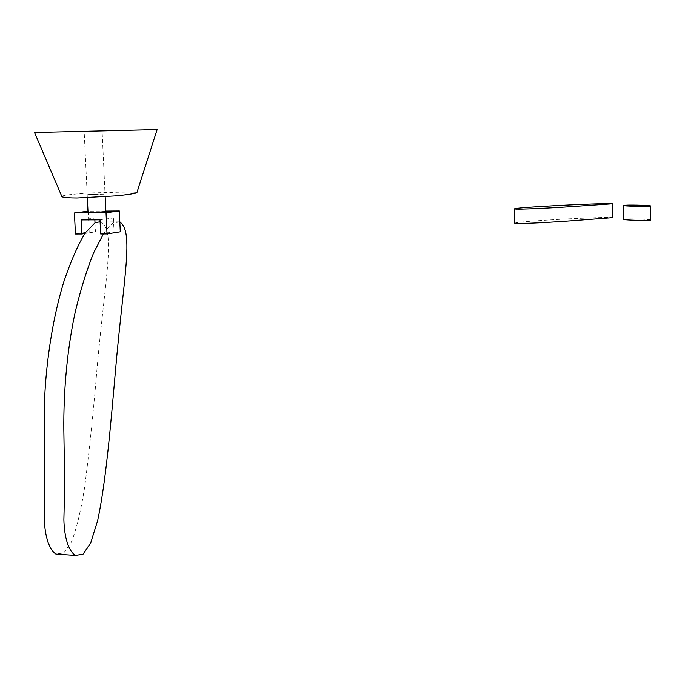 <?xml version="1.0" encoding="UTF-8"?>
<svg xmlns="http://www.w3.org/2000/svg" width="685" height="685" viewBox="0 0 685 685"><rect width="100%" height="100%" fill="white"/><g stroke="black" fill="none" stroke-linecap="round" stroke-linejoin="round"><path stroke-width="0.51" stroke-dasharray="3.42 2.57" d="M119.841 222.008L113.676 222.745C110.585 224.475 107.168 228.199 103.426 233.927M100.087 221.734L100.883 221.94C115.979 230.648 105.379 275.404 97.064 368.128C93.639 409.767 89.487 449.617 84.597 487.677C80.933 510.368 76.643 528.281 71.728 541.398L63.799 552.958L55.913 554.131M88.288 194.54L105.045 194.163L88.288 194.54M85.274 131.28L102.099 130.869L85.274 131.28M136.846 192.81C137.582 192.151 131.957 191.937 119.952 192.16L91.627 192.879C83.185 193.247 63.029 194.865 61.787 196.33M34.524 132.488L157.139 129.542M514.606 223.139L516.884 222.599C524.171 221.52 551.014 219.697 574.681 218.558C599.726 217.428 612.339 217.128 612.518 217.659M623.547 219.303L627.083 218.935C634.635 218.669 651.495 219.423 650.75 220.031M100.352 194.001L87.192 194.745L100.352 194.001M88.031 212.264L105.858 211.639M81.104 219.928L94.778 218.053L94.864 219.859M95.001 222.831L95.429 231.855L84.854 233.499M105.832 211.066L88.194 211.194L89.187 231.873L95.429 231.855M75.444 233.987L89.187 231.873M88.528 218.087L113.393 217.95L100.001 219.834M113.393 217.95L114.027 231.804L120.286 231.787M100.661 233.936L114.027 231.804M119.438 221.854L100.883 221.94M87.329 197.657L84.161 131.306M105.156 196.629L102.099 130.869"/><path stroke-width="1.03" d="M103.426 233.927L93.631 252.842C86.978 269.393 80.958 288.599 75.581 310.468C65.64 355.532 63.2 401.384 63.936 436.225C64.518 469.593 64.501 497.421 63.885 519.735C64.287 536.56 68.106 550.483 75.299 555.458L82.996 554.293L90.737 542.803L97.612 520.668C105.841 482.942 110.859 423.356 115.542 369.951C123.617 276.817 134.123 231.607 119.841 222.008M75.299 555.458L55.913 554.131C47.941 548.574 44.2 532.879 44.208 514.247C44.91 489.852 44.902 458.325 44.174 419.665C43.968 379.122 50.305 325.692 63.953 281.355C70.992 260.702 78.133 244.502 85.36 232.754L95.001 222.831L100.087 221.734M61.787 196.33L62.018 196.869C65.4 197.614 70.427 197.991 77.105 197.991L115.345 195.876C125.655 194.934 132.821 193.906 136.846 192.81L157.139 129.542L34.524 132.488M516.67 208.351L514.384 208.822C515.514 209.893 557.641 207.658 579.108 206.065L612.399 203.77C612.227 203.317 599.598 203.616 574.527 204.678C550.834 205.74 523.956 207.401 516.67 208.351M612.399 203.77L612.518 217.659L579.253 220.193C557.821 221.957 515.745 224.389 514.606 223.139L514.384 208.822M626.981 205.115C634.55 204.858 651.418 205.449 650.673 205.98C651.033 206.759 622.348 206.176 623.444 205.44L626.981 205.115M650.673 205.98L650.75 220.031C651.11 220.938 622.451 220.15 623.547 219.303L623.444 205.44M105.156 196.629L105.858 211.639L92.698 212.504L88.031 212.264L87.329 197.657M119.336 210.963L120.286 231.787L107.014 233.919L100.661 233.936L100.001 219.834L81.104 219.928L81.78 233.979L75.444 233.987L74.417 212.941L106.029 212.727L119.336 210.963L105.832 211.066M84.854 233.499L81.78 233.979M94.864 219.859L95.001 222.831M87.98 211.22L74.417 212.941M106.029 212.727L107.014 233.919M62.018 196.869L34.515 132.47"/></g></svg>

